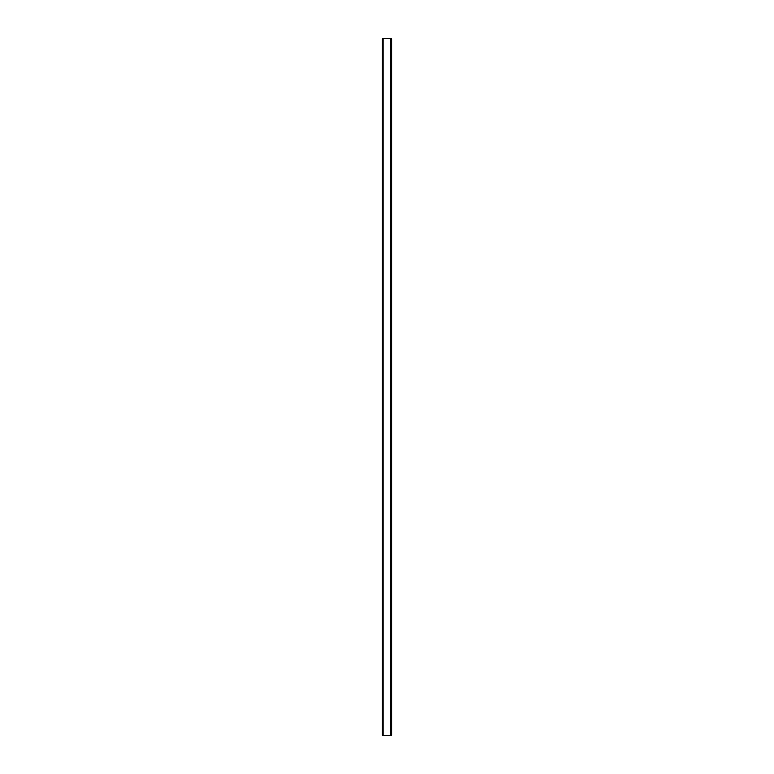 <?xml version="1.0" encoding="UTF-8"?>
<svg xmlns="http://www.w3.org/2000/svg" width="774" height="774" viewBox="0 0 774 774"><rect width="100%" height="100%" fill="white"/><g stroke="black" fill="none" stroke-linecap="round" stroke-linejoin="round"><path stroke-width="1.16" d="M382.279 38.7L382.279 735.3L391.721 735.3L391.721 38.7L382.279 38.7M383.072 38.7L383.072 735.3M390.56 38.7L390.56 735.3"/></g></svg>
